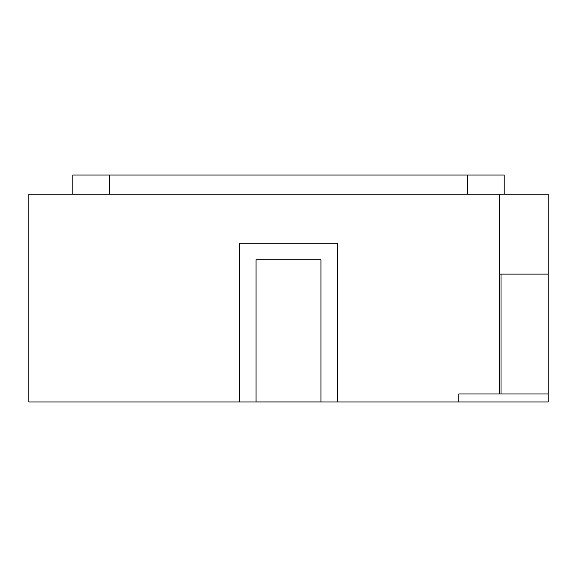 <?xml version="1.0" encoding="UTF-8"?>
<svg xmlns="http://www.w3.org/2000/svg" width="577" height="577" viewBox="0 0 577 577"><rect width="100%" height="100%" fill="white"/><g stroke="black" fill="none" stroke-linecap="round" stroke-linejoin="round"><path stroke-width="0.87" d="M548.15 274.118L548.15 393.961L501.016 393.961L501.016 274.118L548.15 274.118L548.15 194.225L28.85 194.225L28.85 401.945L337.235 401.945L337.235 243.256L239.765 243.256L239.765 401.945M499.415 194.225L499.415 393.961L458.83 393.961L458.83 401.945L548.15 401.945L548.15 393.961M458.83 401.945L337.235 401.945M320.935 401.945L320.935 259.737L256.065 259.737L256.065 401.945L320.935 401.945M320.935 401.931L256.065 401.931M72.789 194.225L72.789 175.055L504.211 175.055L504.211 194.225M501.016 274.118L499.415 274.118L499.415 393.961L501.016 393.961M109.543 175.055L109.543 194.225M467.457 194.225L467.457 175.055"/></g></svg>
